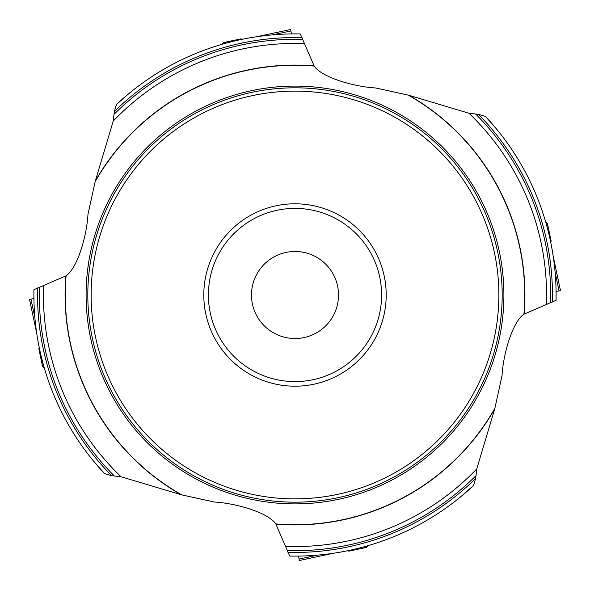 <?xml version="1.0" encoding="UTF-8"?>
<svg xmlns="http://www.w3.org/2000/svg" width="590" height="590" viewBox="0 0 590 590"><rect width="100%" height="100%" fill="white"/><g stroke="black" fill="none" stroke-linecap="round" stroke-linejoin="round"><path stroke-width="0.89" d="M129.431 93.109L116.459 104.489A261.097 261.097 0 0 1 300.31 33.955L314.197 66.08A229.724 229.724 0 0 0 95.101 181.809L95.3 181.064A229.923 229.923 0 0 1 314.057 65.873M116.459 104.489L114.335 111.576L113.228 121.083L95.3 181.064M496.891 129.431L485.511 116.459A261.097 261.097 0 0 1 556.046 300.31L523.92 314.197A229.724 229.724 0 0 0 408.192 95.101L408.936 95.3A229.923 229.923 0 0 1 524.126 314.057M485.511 116.459L478.424 114.335L468.917 113.228L408.936 95.3M460.569 496.891L473.541 485.511A261.097 261.097 0 0 1 289.69 556.046L275.803 523.92A229.724 229.724 0 0 0 494.899 408.192L494.7 408.936A229.923 229.923 0 0 1 275.943 524.126M473.541 485.511L475.665 478.424L476.772 468.917L494.7 408.936M42.502 366.169L38.815 348.793L39.412 348.373M42.996 363.3L42.51 366.191L44.545 368.787M337.561 285.951A43.505 43.505 0 0 1 281.555 336.381A43.505 43.505 0 0 1 265.884 262.668A43.505 43.505 0 0 1 337.561 285.951M384.208 276.039A91.207 91.207 0 0 0 233.972 227.224A91.207 91.207 0 0 0 266.813 381.737A91.207 91.207 0 0 0 384.208 276.039M497.658 251.923A207.186 207.186 0 0 0 251.923 92.342A207.186 207.186 0 0 0 92.342 338.077A207.186 207.186 0 0 0 338.077 497.658A207.186 207.186 0 0 0 497.658 251.923M93.109 460.569L104.489 473.541A261.097 261.097 0 0 1 33.955 289.69L66.08 275.803A229.724 229.724 0 0 0 181.809 494.899L181.064 494.7A229.923 229.923 0 0 1 65.873 275.943M104.489 473.541L111.576 475.665L121.083 476.772L181.064 494.7M314.197 66.08C321.882 77.526 354.332 86.826 375.631 87.962L408.192 95.101M66.08 275.803C77.526 268.118 86.826 235.668 87.962 214.369L95.101 181.809M275.803 523.92C268.118 512.474 235.668 503.174 214.369 502.038L181.809 494.899M523.92 314.197C512.474 321.882 503.174 354.332 502.038 375.631L494.899 408.192M366.169 547.498L348.793 551.185L348.373 550.588M363.3 547.004L366.191 547.49L368.787 545.455M547.498 223.831L551.185 241.207L550.588 241.627M547.004 226.7L547.49 223.809L545.455 221.213M223.831 42.502L241.207 38.815L241.627 39.412M226.7 42.996L223.809 42.51L221.213 44.545M29.618 299.314L33.925 298.547L29.5 299.359L36.742 333.424L29.5 299.344M290.686 29.618L291.453 33.925L290.641 29.5L256.576 36.742L290.656 29.5M560.382 290.686L556.075 291.453L560.5 290.641L553.258 256.576L560.5 290.656M299.314 560.382L298.547 556.075L299.359 560.5L333.424 553.258L299.344 560.5M114.335 111.576A257.461 257.461 0 0 1 302.043 37.642M114.254 114.128A255.699 255.699 0 0 1 302.604 39.412M113.228 121.083A251.576 251.576 0 0 1 304.13 43.594M478.424 114.335A257.461 257.461 0 0 1 552.358 302.043M475.872 114.254A255.699 255.699 0 0 1 550.588 302.604M468.917 113.228A251.576 251.576 0 0 1 546.406 304.13M475.665 478.424A257.461 257.461 0 0 1 287.957 552.358M475.747 475.872A255.699 255.699 0 0 1 287.396 550.588M476.772 468.917A251.576 251.576 0 0 1 285.87 546.406M210.291 313.002A86.605 86.605 0 0 0 352.945 359.362A86.605 86.605 0 0 0 321.764 212.636A86.605 86.605 0 0 0 210.291 313.002M90.668 338.431A208.897 208.897 0 0 1 359.553 96.325A208.897 208.897 0 0 1 434.778 450.244A208.897 208.897 0 0 1 90.668 338.431M111.576 475.665A257.461 257.461 0 0 1 37.642 287.957M114.128 475.747A255.699 255.699 0 0 1 39.412 287.396M121.083 476.772A251.576 251.576 0 0 1 43.594 285.87M494.413 252.616A203.867 203.867 0 0 0 158.585 143.495A203.867 203.867 0 0 0 232.003 488.889A203.867 203.867 0 0 0 494.413 252.616M30.938 299.049L34.884 317.59M290.951 30.938L272.41 34.884M559.062 290.951L555.116 272.41M299.049 559.062L317.59 555.116"/></g></svg>
